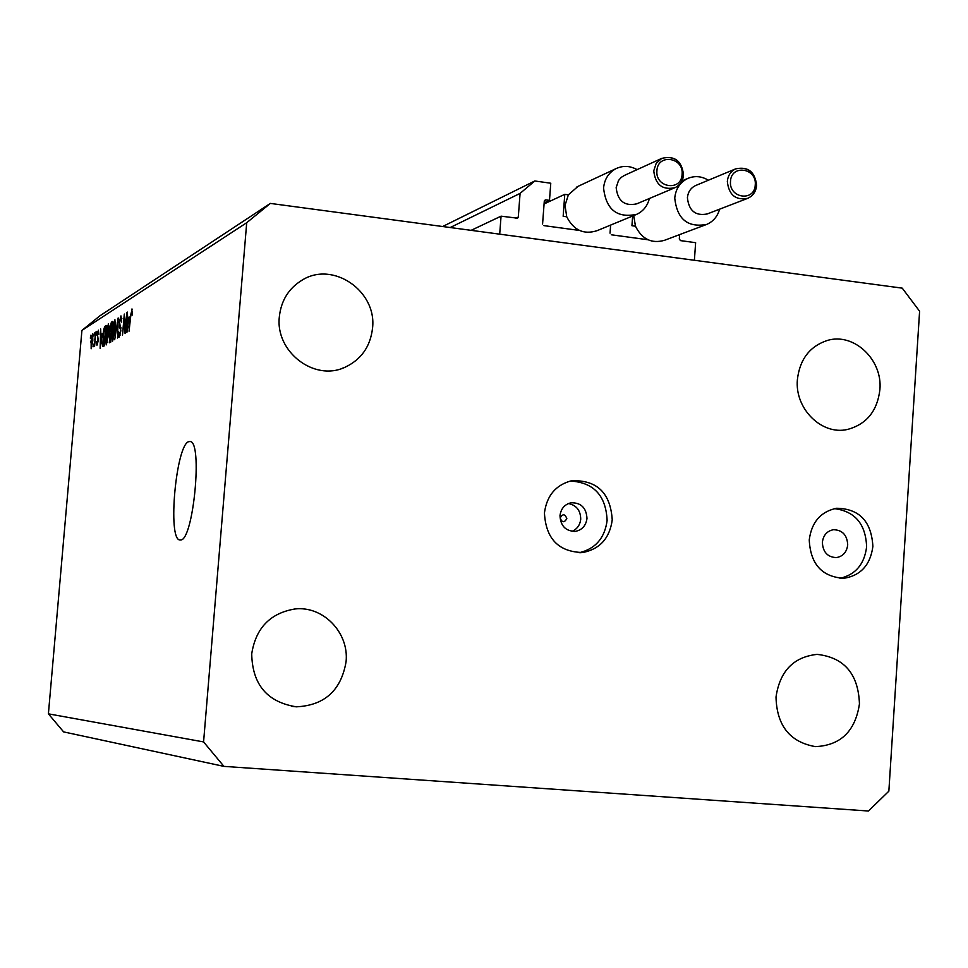 <?xml version="1.0" encoding="UTF-8"?>
<svg xmlns="http://www.w3.org/2000/svg" width="968" height="968" viewBox="0 0 968 968"><rect width="100%" height="100%" fill="white"/><g stroke="black" fill="none" stroke-linecap="round" stroke-linejoin="round"><path stroke-width="1.45" d="M679.621 234.607L679.306 239.036L680.528 240.621L695.629 242.678L694.395 260.271L499.694 234.159L501.061 216.167L471.126 230.336M611.268 234.776L647.967 239.762M610.626 225.084L610.034 233.167M543.834 225.617L579.433 230.444M501.061 216.167L517.565 218.199L518.291 217.062L520.082 193.394L534.808 180.98L550.768 183.23L549.485 200.376L545.758 199.856L544.294 201.09L542.576 223.995M549.485 200.376L544.161 202.857M534.808 180.98L442.654 226.512M520.082 193.394L450.205 227.528M568.482 503.517C576.48 505.272 580.558 510.475 580.727 519.15C580.05 525.079 577.122 529.145 571.943 531.359M560.145 517.928C562.033 522.732 564.259 522.95 566.824 518.606C564.937 513.814 562.711 513.584 560.145 517.928M559.988 515.654C560.593 526.084 565.772 531.311 575.536 531.347C582.191 529.895 586.003 525.576 586.983 518.4C586.318 507.789 581.018 502.586 571.059 502.779C564.61 504.364 560.932 508.66 559.988 515.654M544.439 512.955C545.843 538.801 558.633 551.99 582.809 552.51C599.906 549.086 609.719 538.196 612.236 519.852C610.469 492.845 596.905 479.813 571.543 480.745C555.765 484.944 546.739 495.676 544.439 512.955M579.13 552.752C595.453 548.856 604.77 538.087 607.117 520.445C605.944 495.507 593.65 482.366 570.225 481.036M822.364 542.346C822.873 552.075 827.531 557.157 836.352 557.592C842.959 556.431 846.746 552.208 847.714 544.923C847.169 535.062 842.426 529.992 833.46 529.702C827.011 530.972 823.308 535.183 822.364 542.346M809.248 539.914C810.446 564.126 821.989 576.928 843.878 578.295C860.734 575.573 870.401 564.937 872.882 546.4C871.442 521.389 859.354 508.672 836.606 508.26C820.695 511.612 811.571 522.163 809.248 539.914M839.958 578.332C855.543 574.714 864.436 564.223 866.614 546.847C865.755 524.051 855.022 511.322 834.404 508.636M180.641 539.999C193.346 540.676 202.929 441.323 190.139 441.541L188.917 441.626C176.115 443.84 167.27 539.793 179.879 539.987L180.641 539.999M776.009 697.045C776.772 725.613 789.912 742.141 815.443 746.618C840.623 745.445 855.301 731.203 859.451 703.918C858.35 673.946 844.229 657.429 817.113 654.38C793.53 656.933 779.833 671.151 776.009 697.045M251.716 653.884C252.346 684.533 267.228 702.175 296.389 706.821C324.619 705.418 341.184 690.365 346.084 661.652C349.146 632.612 323.082 605.629 294.889 608.981C270.132 613.168 255.746 628.135 251.716 653.884M279.341 316.802C275.19 351.686 314.164 381.634 344.644 367.429C361.1 359.806 370.393 346.701 372.547 328.104C377.012 291.187 333.161 260.791 302.355 279.982C288.803 288.186 281.131 300.455 279.341 316.802M797.39 379.613C794.607 408.665 821.675 435.479 847.387 429.477C866.505 424.359 877.335 411.073 879.9 389.608C882.78 359.6 853.703 332.266 827.277 340.47C809.708 346.35 799.737 359.394 797.39 379.613M868.477 811.015L223.935 766.378L63.61 731.893L48.4 713.84L81.917 330.427L99.789 315.895L270.35 203.413L902.249 288.149L919.6 311.224L888.854 791.171L868.477 811.015M125.029 329.507L126.905 312.422L125.078 333.561L124.352 318.061L122.488 335.097L124.303 314.055L125.429 329.556M119.197 322.767L120.976 315.895L121.714 322.126L120.915 318.327L119.621 322.441L120.867 330.874L118.955 337.36L118.519 331.794L119.403 334.868L120.443 331.068L120.504 329.023L119.379 327.365L119.584 322.816M114.696 339.72L118.157 317.94L117.552 338.026L117.757 320.493L114.696 339.72M114.66 319.888L115.543 322.404L115.325 329.253L112.615 341.111L112.203 331.407L113.244 323.76L115.047 319.936M108.234 323.953L109.094 326.446L108.864 333.21L106.214 344.898L105.827 335.303L106.855 327.765L108.61 323.99M102.184 333.718L100.115 348.347L100.684 328.975L100.878 334.517L102.511 333.754M90.327 338.159L90.931 335.122L90.327 338.159M223.935 766.378L203.582 741.924L48.4 713.84M203.582 741.924L246.707 222.725L81.917 330.427M90.81 342.103L92.613 333.875L92.819 340.736L91.161 348.782L91.149 342.152M93.751 336.017L94.38 332.956L93.751 336.017M94.803 339.756L95.832 332.036L94.574 346.483L94.392 344.402L93.448 346.677L95.154 339.792M96.292 334.432L96.909 331.346L96.292 334.432M97.102 335.412L98.409 330.161L98.905 334.262L98.192 332.254L97.514 334.819L98.312 340.542L96.933 345.237L96.606 341.571L97.272 343.132L97.913 341.063L97.465 335.448M102.79 337.287C103.237 331.358 104.012 327.656 105.101 326.18L106.214 325.478L104.459 345.782L102.826 346.387L103.153 337.324M109.711 328.951L111.393 322.211L112.59 321.449L110.812 342.019L109.336 342.781L110.086 328.999M129.095 317.044L126.881 332.508L127.389 312.107L127.643 317.94L129.458 317.081M131.854 309.034L132.18 315.12L131.684 311.514L131.043 313.414L129.047 331.213L130.293 316.742L132.144 309.07M246.707 222.725L270.35 203.413M91.355 346.726L92.359 335.956L91.186 341.74L91.27 346.738L91.972 346.798M93.037 336.065L92.408 335.993M102.378 334.698L100.878 334.517M100.987 342.224L101.846 336.15L100.805 336.791L100.49 346.133L101.313 342.261M106.141 326.301L105.101 326.18M104.266 343.64L105.621 328.091L103.757 332.048L103.177 337.082L103.116 343.942L104.641 343.676M104.592 344.148L103.612 344.027M106.625 342.478L108.477 333.416L108.198 326.289L105.984 339.623L106.468 342.515L107.472 342.575M111.017 333.791L109.807 333.645M110.618 339.853L111.151 333.718L110.025 334.577L109.432 337.626L109.602 340.349L110.993 339.901M111.356 331.31L111.973 324.111L110.775 325.115L110.11 328.684L110.34 331.842L111.731 331.358M113.038 338.667L114.914 329.471L114.623 322.259L112.373 335.775L112.869 338.691L113.897 338.764M120.25 334.964L119.403 334.868M120.927 327.547L119.379 327.365M129.313 318.133L127.643 317.94M127.812 326.034L128.732 319.609L127.57 320.323L127.28 330.173L128.175 326.071M132.398 311.635L131.745 311.551M696.125 185.324L695.435 185.614C690.68 187.986 688.006 192.015 687.413 197.726C688.841 210.77 695.447 216.191 707.245 213.952L747.09 198.585M719.611 209.185C717.542 216.457 713.247 221.527 706.725 224.407C687.679 227.891 677.019 219.107 674.756 198.053C675.712 188.881 679.996 182.371 687.595 178.523C694.6 175.535 701.522 176.103 708.37 180.229M633.713 215.561L635.468 226.209C642.026 239.29 651.754 243.972 664.629 240.258L705.575 224.83M632.636 216.009L631.935 225.726L635.468 226.209M624.602 175.329L621.287 177.338L618.516 180.484L616.156 187.635C617.717 201.066 624.578 206.474 636.762 203.837L674.273 187.986M649.383 198.513C647.495 205.918 643.296 211.181 636.775 214.303C617.112 218.429 606.053 209.657 603.572 187.998C604.492 179.116 608.606 172.679 615.926 168.674C622.944 165.395 629.999 165.709 637.089 169.63M578.065 186.34L568.361 194.834L565.01 205.446L566.74 216.772C573.637 230.275 583.74 234.909 597.05 230.686L635.565 214.799M568.361 194.834L564.78 194.338L563.158 216.287L566.74 216.772M564.78 194.338L544.077 203.958M545.758 199.856L544.5 200.436M518.291 217.062L515.871 218.187M98.385 339.453L97.538 339.357M112.518 322.344L111.393 322.211M110.957 340.361L109.953 340.24M111.683 331.891L110.618 331.77M120.964 328.14L119.984 328.019M756.395 185.614C755.766 191.676 752.91 195.899 747.816 198.295C735.644 200.594 728.807 194.967 727.331 181.427C727.936 175.511 730.695 171.336 735.607 168.892C747.695 166.302 754.641 171.735 756.419 185.203M730.513 181.331C728.747 198.404 754.689 202.07 755.246 184.9C757.036 167.912 731.13 164.112 730.513 181.331M683.347 175.087C682.73 180.98 679.96 185.178 675.035 187.671C662.463 190.369 655.372 184.755 653.751 170.816L656.183 163.398L661.725 158.401C674.224 155.376 681.436 160.797 683.36 174.688M656.921 170.719C655.094 187.925 681.496 191.676 682.089 174.349C683.94 157.215 657.575 153.343 656.921 170.719M574.617 531.456L575.536 531.347M580.473 552.716L582.809 552.51M835.686 557.641L836.352 557.592M842.184 578.38L843.878 578.295M815.443 746.618L813.144 746.401M296.389 706.821L291.513 706.301M344.644 367.429L341.196 368.711M847.387 429.477L845.318 429.816M91.27 346.738L91.972 346.822M92.359 335.956L93.037 336.029M103.334 344.124L104.592 344.269M106.504 342.515L107.46 342.624M108.198 326.289L109.082 326.397M109.638 340.349L110.945 340.506M110.376 331.842L111.671 332M112.905 338.691L113.885 338.812M114.623 322.259L115.531 322.368M120.915 318.327L121.871 318.436M119.27 334.904L120.238 335.025M131.684 311.514L132.398 311.599M747.816 198.295C753.043 195.863 755.984 191.555 756.625 185.396C755.028 171.723 748.022 166.218 735.607 168.892L695.435 185.614M687.595 178.523L681.908 180.943M675.035 187.671C680.08 185.13 682.924 180.871 683.541 174.881C681.799 160.785 674.527 155.303 661.725 158.401L623.888 175.656M615.926 168.674L576.94 186.86"/></g></svg>

